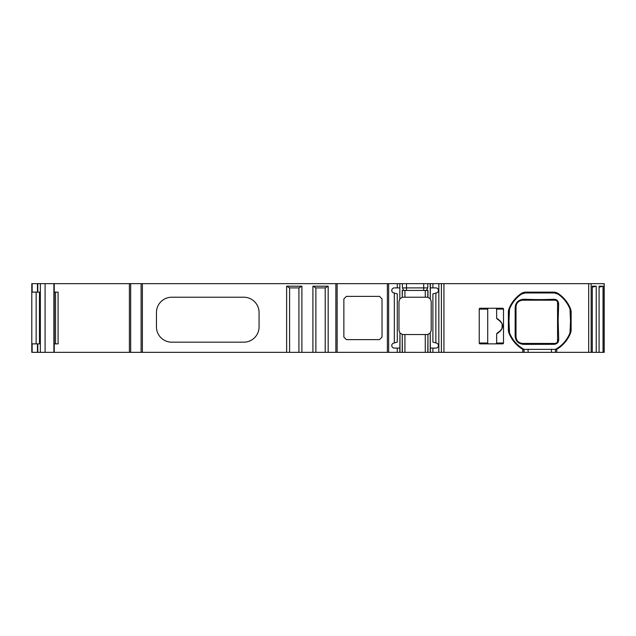 <?xml version="1.0" encoding="UTF-8"?>
<svg xmlns="http://www.w3.org/2000/svg" width="636" height="636" viewBox="0 0 636 636"><rect width="100%" height="100%" fill="white"/><g stroke="black" fill="none" stroke-linecap="round" stroke-linejoin="round"><path stroke-width="0.95" d="M487.717 309.096L479.234 309.096A0.851 0.851 180 0 1 480.085 308.245L502.655 308.245A0.851 0.851 180 0 1 503.513 309.096L503.513 343.019A0.851 0.851 0 0 1 502.655 343.861L480.085 343.861A0.851 0.851 0 0 1 479.234 343.019L487.717 343.019L487.717 309.096A0.851 0.851 180 0 1 488.567 308.245M516.718 343.861L515.883 343.861M516.05 306.25A6.781 6.781 0 0 1 516.154 305.574M516.321 304.93A6.781 6.781 0 0 1 516.551 304.326M516.567 304.278A6.781 6.781 0 0 1 516.822 303.754M517.155 303.205A6.781 6.781 0 0 1 517.505 302.728M518.364 301.83A6.781 6.781 0 0 1 518.865 301.448M519.994 300.796A6.781 6.781 0 0 1 520.63 300.55M521.305 300.359A6.781 6.781 0 0 1 522.029 300.232M488.567 343.861A0.851 0.851 0 0 1 487.717 343.019M518.412 341.834A6.781 6.781 0 0 0 518.904 342.216M519.032 342.303A6.781 6.781 0 0 0 519.445 342.558M520.025 342.852A6.781 6.781 0 0 0 520.653 343.09M521.321 343.281A6.781 6.781 0 0 0 522.029 343.4M555.665 343.353A2.544 2.544 0 0 1 555.013 343.44L554.672 343.44M522.879 343.44L522.792 343.44C518.586 343.027 516.321 340.769 516.011 336.659L516.011 335.371M557.271 301.559A2.544 2.544 0 0 1 557.557 302.736L557.557 340.896A2.544 2.544 0 0 1 557.12 342.327M556.969 342.526A2.544 2.544 0 0 1 556.492 342.971M558.654 304.04L558.154 320.965L558.71 339.529C558.583 342.478 557.009 344.076 554.004 344.322L523.889 344.37C518.34 343.973 515.422 341.063 515.136 335.657L515.184 307.896C515.414 302.569 518.332 299.683 523.937 299.222C537.023 299.739 543.049 299.667 553.948 299.278C556.81 299.302 558.384 300.884 558.654 304.04A2.544 1.582 180 0 1 557.557 302.736L557.557 303.086M515.414 320.965L516.011 320.965L516.011 306.973C516.273 302.919 518.539 300.653 522.792 300.192L555.013 300.192A2.544 2.544 0 0 1 555.308 300.208M556.095 300.43A2.544 2.544 0 0 1 556.993 301.13M403.041 334.536A4.237 4.237 0 0 0 403.224 334.536L426.971 334.536A4.237 4.237 0 0 0 427.177 334.528M426.971 334.536L427.813 334.449A4.237 4.237 0 0 0 427.964 334.417L430.214 333.026A4.237 4.237 0 0 0 430.341 332.859A4.237 4.237 0 0 0 430.357 332.843L431.208 330.299L431.208 301.464L430.357 298.92A4.237 4.237 0 0 0 430.349 298.904A4.237 4.237 0 0 0 430.214 298.737L427.964 297.338A4.237 4.237 0 0 0 427.543 297.266M427.177 297.227A4.237 4.237 0 0 0 426.971 297.227L425.269 297.227L425.269 290.437M402.373 290.437L402.23 297.338A4.237 4.237 0 0 1 402.373 297.306L403.224 297.227A4.237 4.237 0 0 0 403.041 297.227M426.971 297.227L427.964 297.338L427.964 290.437L426.422 290.437L427.797 287.893L402.397 287.893L403.773 290.437L402.23 290.437L402.23 297.338L399.98 298.737A4.237 4.237 0 0 0 399.845 298.904A4.237 4.237 0 0 0 399.829 298.92L398.987 301.464L398.987 330.299L399.829 332.843A4.237 4.237 0 0 0 399.845 332.859A4.237 4.237 0 0 0 399.98 333.026L402.23 334.417A4.237 4.237 0 0 0 402.397 334.457L403.224 334.536M53.901 352.344L31.8 352.344L31.8 343.861L39.48 343.861L39.48 292.139L31.8 292.139L31.8 283.656L129.402 283.656L129.402 352.344L53.901 352.344L53.901 283.656M427.813 352.344L427.964 334.417L427.964 352.344L130.674 352.344L130.674 283.656L129.402 283.656M130.674 283.656L397.285 283.656L397.285 287.893L394.32 287.893A2.544 2.544 0 0 0 393.66 292.894L394.32 293.077L394.32 342.923L393.66 343.106A2.544 2.544 0 0 0 394.32 348.107L397.285 348.107L397.285 352.344M399.829 283.656L399.829 298.92L399.829 283.656L397.285 283.656M399.98 283.656L604.2 283.656L604.2 352.344L555.443 352.344L555.443 349.379L556.715 349.363A33.072 33.072 0 0 0 570.54 333.033L570.794 332.294M443.928 283.656L443.928 352.344L555.443 352.344M443.928 352.344L441.384 352.344L441.384 283.656M435.867 342.923L432.901 342.128L432.901 293.872L435.867 293.077L435.867 342.923L436.527 343.106A2.544 2.544 0 0 1 435.875 348.107L432.901 348.107L432.901 352.344L441.384 352.344M432.901 352.344L430.357 352.344L430.357 348.107L432.901 348.107M427.964 352.344L430.357 352.344M130.674 352.344L129.402 352.344M495.905 343.861L496.652 343.019L503.513 343.019M496.652 343.019L496.652 333.876L497.169 333.089C504.388 328.43 504.388 323.74 497.169 319.018L496.652 318.239L496.652 309.096L495.905 308.245M516.05 337.39L516.162 338.082M516.337 338.734L516.559 339.338M516.639 339.513L516.853 339.934M517.179 340.467L517.505 340.912M498.123 332.692L498.982 332.191M499.721 331.618L500.365 330.974M502.05 327.659L502.162 325.06M501.876 323.788L501.271 322.404M500.365 321.132L499.721 320.496M498.982 319.924L498.123 319.415M496.652 333.876C504.61 328.693 504.61 323.486 496.652 318.239M479.234 309.096L479.234 343.019M522.792 352.344L522.792 349.363A33.072 33.072 0 0 1 508.959 333.033A8.483 8.483 0 0 1 508.379 329.941L508.379 311.99A8.483 8.483 0 0 1 508.959 308.897A33.072 33.072 0 0 1 521.186 293.601A8.483 8.483 0 0 1 525.948 292.139L553.558 292.139A8.483 8.483 0 0 1 558.321 293.601A33.072 33.072 0 0 1 570.54 308.897A8.483 8.483 0 0 1 571.128 311.99L571.128 329.941A8.483 8.483 0 0 1 570.54 333.033L569.991 332.819L570.532 320.965L569.991 309.12A32.476 32.476 0 0 0 557.979 294.094L554.465 292.958L525.042 292.958L521.52 294.094A32.476 32.476 0 0 0 509.516 309.12L508.975 320.965L509.516 332.819A32.476 32.476 0 0 0 524.024 349.379L555.443 349.379M556.715 352.344L556.715 349.363M432.901 283.656L432.901 287.893L435.875 287.893A2.544 2.544 0 0 1 436.527 292.894L435.867 293.077M432.901 287.893L430.357 287.893L430.357 283.656M399.829 287.893L397.285 287.893M399.98 352.344L399.98 333.026L399.829 348.107L397.285 348.107M394.32 293.077L397.285 293.872L397.285 342.128L394.32 342.923M399.829 352.344L399.829 348.107M402.373 352.344L402.23 334.417L402.23 352.344M403.224 297.227L425.269 297.227M430.214 352.344L430.214 333.026L430.357 348.107M592.275 352.344L592.275 286.192L596.226 286.192L596.226 352.344M599.08 352.344L599.08 286.192L603.031 286.192L603.031 352.344M603.031 286.192L599.08 287.162M596.226 286.192L592.275 287.162M31.8 292.139L31.8 343.861M54.243 343.861L58.091 343.861L58.091 292.139L54.243 292.139M346.405 296.376L343.861 298.92L343.861 337.08L346.405 339.624L379.477 339.624L382.021 337.08L382.021 298.92L379.477 296.376L346.405 296.376M286.629 352.344L286.629 286.192L301.885 286.192L301.885 352.344M312.912 352.344L312.912 286.192L328.176 286.192L328.176 352.344M156.456 312.491L156.456 326.904A15.264 15.264 0 0 0 171.72 342.168L243.803 342.168A15.264 15.264 0 0 0 259.067 326.904L259.067 312.491A15.264 15.264 0 0 0 243.803 297.227L171.72 297.227A15.264 15.264 0 0 0 156.456 312.491M328.176 286.192L325.211 287.893L325.211 352.344M315.877 352.344L315.877 287.893L325.211 287.893M289.595 352.344L289.595 287.893L298.92 287.893L301.885 286.192M315.877 287.893L312.912 286.192M289.595 287.893L286.629 286.192M298.92 352.344L298.92 287.893M558.71 339.529A2.544 1.63 180 0 0 557.557 340.896C557.446 342.422 556.595 343.265 555.013 343.44L522.792 343.44A2.544 1.415 -90 0 1 523.889 344.37M554.004 344.322A2.544 1.344 -90 0 1 555.013 343.44M558.154 320.965L557.557 320.965L557.557 340.896M515.184 307.896A2.544 1.24 0 0 0 516.011 306.973L516.011 306.798M523.937 299.222A2.544 1.463 90 0 1 522.792 300.192L555.013 300.192C556.516 300.248 557.367 301.098 557.557 302.736M553.948 299.278A2.544 1.391 90 0 0 555.013 300.192L555.101 300.192M515.136 335.657A2.544 1.328 0 0 1 516.011 336.659L516.011 336.897M508.522 310.408L508.379 329.941A2.544 0.851 180 0 0 509.062 330.521M508.713 309.645L508.379 311.99A2.544 0.851 180 0 1 509.062 311.417M508.41 330.744L508.522 331.531M508.713 332.294L508.959 333.033L509.516 332.819M523.73 349.903L522.848 349.395A33.072 33.072 0 0 1 522.792 349.363A33.072 33.072 0 0 0 522.848 349.395L524.024 349.379M570.977 331.531L571.128 329.941A2.544 0.851 0 0 1 570.444 330.521M570.77 332.382L571.128 311.99A2.544 0.851 -0 0 0 570.444 311.417M571.088 311.195L570.977 310.408M570.794 309.645L570.54 308.897L569.991 309.12M557.979 294.094L558.321 293.601L557.78 293.268M556.826 292.791L556.103 292.528M556.055 292.512L555.53 292.369M556.373 292.616L554.425 292.178M554.298 292.17L553.558 292.139A2.544 1.232 -90 0 1 554.465 292.958M526.298 292.139L525.948 292.139A2.544 1.232 -90 0 0 525.042 292.958M525.082 292.178L523.158 292.608M523.977 292.369L523.452 292.512M523.404 292.528L522.681 292.791M522.482 292.878L521.902 293.164M521.719 293.268L521.186 293.601L521.52 294.094M427.813 297.306L427.813 290.437M430.357 287.893L430.214 298.737L430.214 283.656M403.773 290.437L426.422 290.437M503.513 309.096L496.652 309.096M588.682 352.344L588.682 283.656M438.84 352.344L438.84 283.656M388.644 352.344L388.644 283.656M402.397 287.893L402.397 283.656M404.917 352.344L404.917 334.536M404.917 297.227L404.917 290.437M604.113 352.344L604.113 283.656M591.138 352.344L591.138 283.656M32.142 292.139L32.142 283.656M37.452 292.139L37.452 283.656M37.452 352.344L37.452 343.861M32.142 352.344L32.142 343.861M37.786 292.139L37.786 283.656M40.354 352.344L40.354 283.656M37.786 352.344L37.786 343.861M36.141 292.139L36.141 343.861M337.144 352.344L337.144 283.656M387.372 352.344L387.372 283.656M335.872 352.344L335.872 283.656M142.377 283.656L142.377 352.344M141.105 352.344L141.105 283.656M555.482 349.379A32.476 32.476 0 0 0 569.991 332.819M508.379 320.965L508.975 320.965M508.736 332.382L508.379 329.941M524.064 352.344L524.064 349.379M528.095 352.344L528.095 349.156M551.412 352.344L551.412 349.156M571.128 320.965L570.532 320.965M508.736 309.557L508.959 308.897L509.516 309.12M55.547 292.139L55.547 343.861M45.092 352.344L45.092 283.656M425.269 352.344L425.269 334.536M427.797 287.893L427.797 283.656M423.695 283.656L423.695 290.437M406.491 290.437L406.491 283.656M516.011 336.659L516.011 306.973M571.128 311.99L570.77 309.549M558.321 293.601L557.74 293.236M525.948 292.139L525.209 292.17M522.53 292.854L521.838 293.196M521.759 293.244L521.186 293.601M54.243 283.656L54.243 352.344"/></g></svg>
